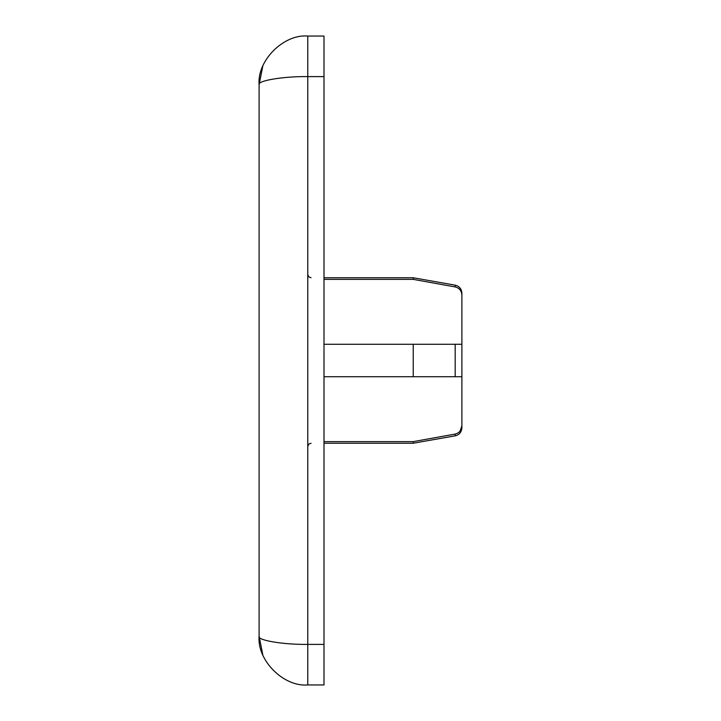 <?xml version="1.0" encoding="UTF-8"?>
<svg xmlns="http://www.w3.org/2000/svg" width="721" height="721" viewBox="0 0 721 721"><rect width="100%" height="100%" fill="white"/><g stroke="black" fill="none" stroke-linecap="round" stroke-linejoin="round"><path stroke-width="1.08" d="M323.999 376.723L455.185 376.723L455.185 344.277L413.223 344.277L461.891 344.277L461.891 376.723L413.223 376.723L413.223 344.277L323.999 344.277M262.777 66.17L259.109 84.718C256.937 60.636 283.695 33.878 307.777 36.05L323.999 36.05L323.999 684.95L307.777 684.95C283.695 687.122 256.937 660.364 259.109 636.283L259.109 84.718L259.109 636.283C256.937 640.293 283.695 644.754 307.777 644.394L323.999 644.394M455.185 286.931L455.185 285.165C459.349 286.21 461.584 288.878 461.891 293.15L461.891 295.132C461.62 290.779 459.385 288.049 455.185 286.931L413.223 279.369L323.999 279.369M413.223 279.369L413.223 277.765L323.999 277.765M461.891 295.132L461.891 344.277M323.999 443.235L413.223 443.235L413.223 441.631L323.999 441.631M413.223 441.631L455.185 434.069C459.385 432.951 461.62 430.221 461.891 425.868L460.025 431.185M461.891 376.723L461.891 427.85C461.584 432.122 459.349 434.79 455.185 435.835L455.185 434.069M323.999 76.606L307.777 76.606L307.777 36.05C283.695 33.878 256.937 60.636 259.109 84.718C256.937 80.707 283.695 76.246 307.777 76.606L307.777 684.95C283.695 687.122 256.937 660.364 259.109 636.283L262.814 654.902M455.185 285.165L413.223 277.765M455.185 435.835L413.223 443.235M311.021 443.235L308.741 444.163L307.777 446.479M311.021 277.765L308.741 276.837L307.777 274.521"/></g></svg>
